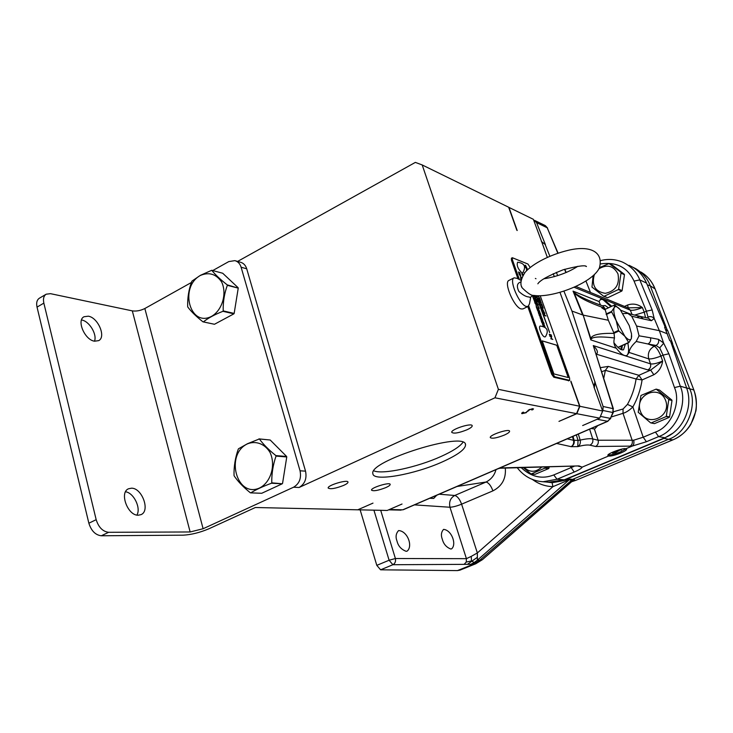 <?xml version="1.0" encoding="UTF-8"?>
<svg xmlns="http://www.w3.org/2000/svg" width="733" height="733" viewBox="0 0 733 733"><rect width="100%" height="100%" fill="white"/><g stroke="black" fill="none" stroke-linecap="round" stroke-linejoin="round"><path stroke-width="1.1" d="M516.866 230.29L508.647 207.228L422.199 164.952L415.345 162.396L237.611 261.424M235.458 260.801L240.488 262.249C243.521 263.092 245.601 265.273 246.719 268.8L305.533 471.154C307.008 478.585 304.864 484.027 299.091 487.482L494.958 397.799L576.541 413.65L579.611 406.229L570.842 381.655M599.09 418.406L582.662 425.552L599.686 418.149L576.825 413.705L579.885 406.284L570.925 381.178M579.885 406.284L602.636 411.021L593.904 386.859L594.912 381.966L571.932 311.039L582.68 314.979L573.041 291.12L574.15 292.779L573.041 291.12L599.044 301.529L600.73 299.146L603.653 299.302L611.716 306.275M541.357 241.459L545.407 244.602L541.705 241.798L547.304 257.274M553.232 273.684L554.313 276.671M559.966 292.33L594.161 386.923M541.705 241.798L533.358 219.314L508.656 207.265M517.205 230.538L508.94 207.375M576.541 413.65L558.967 421.383L576.825 413.705M357.97 509.719L372.987 503.122L357.777 509.801L255.35 507.511L209.006 528.731C199.907 532.589 191.295 534.733 183.168 535.172L101.328 535.777C95.446 535.063 91.286 530.866 88.858 523.215L96.17 519.679C98.616 527.357 102.767 531.562 108.631 532.305L190.14 531.966L132.316 310.874C136.384 311.424 140.562 310.636 144.85 308.511L191.405 282.489M358.135 509.811L387.226 510.461L402.032 504.029L388.664 509.838L401.07 510.131M599.686 418.149L602.636 411.021M538.242 306.596L537.985 306.027L538.242 306.596M540.881 315.822L541.412 316.683L540.881 315.822M542.099 319.716L542.777 320.578M544.527 326.084L545.059 326.955L544.527 326.084M540.817 318.763L541.156 319.313M542.237 322.767L542.539 323.335M543.08 325.406L543.547 326.167L543.08 325.406M520.375 275.791L521.145 277.257L520.375 275.791M521.511 278.742L520.906 278.494L521.31 279.456M525.854 266.052L526.908 268.15L525.854 266.052M537.527 295.775L538.508 295.802M542.722 309.179L543.767 311.305L542.722 309.179M540.12 302.363L540.652 302.106L539.754 301.336L540.084 302.381L539.754 301.336M538.013 306.11L538.627 306.953M540.807 315.813L541.412 316.683M544.417 326.103L545.059 326.955M542.979 325.425L543.547 326.167M520.091 275.791L521.145 277.257M520.916 278.54L521.291 279.511M525.552 266.015L526.871 268.168M537.472 295.766L538.416 296.251M542.447 309.161L543.73 311.323M200.393 275.434C209.033 271.842 216.098 274.005 221.595 281.921C227.166 293.282 222.392 309.977 211.8 316.225C190.021 328.091 178.879 287.171 200.393 275.434M247.461 443.841C255.909 440.496 264.815 443.822 270.001 452.389C275.974 464.859 270.99 482.14 259.775 487.894C236.713 498.687 224.683 454.533 247.461 443.841M539.231 308.3L536.354 303.728M535.722 297.726L535.246 296.407L533.835 295.417C551.793 298.349 592.401 283.341 599.411 267.857C603.864 251.492 589.625 245.161 568.396 250.283C550.556 254.507 532.827 263.449 525.103 272.319C520.861 278.906 519.844 284.038 522.052 287.721C527.595 293.209 531.517 295.775 533.835 295.417C531.81 295.82 530.729 296.627 530.582 297.827L529.253 297.012C526.331 296.947 522.886 295.106 518.918 291.505C516.362 286.273 517.031 283.075 520.934 281.921M536.4 299.65L534.082 296.526L535.786 297.79L535.292 296.389L534.11 295.463M539.479 310.801L538.709 310.141M539.781 311.653L538.847 310.453M541.559 316.986L540.642 315.538M542.942 320.862L541.87 319.396M544.097 323.812L543.675 322.602L542.805 322.025L543.263 322.923M543.29 323.363L544.188 323.922L543.639 322.621M543.4 322.813L542.851 322.154M544.243 325.525L543.886 324.637L544.491 325.434M544.637 325.745L543.749 324.334M544.646 326.891L544.289 325.8M524.636 272.914L524.223 272.676L524.352 273.281M532.616 296.159L533.12 296.627L532.634 295.793M533.587 298.029L532.836 297.231M533.734 298.267L533.386 297.525M533.826 299.119L533.294 298.304L533.798 298.771M535.035 301.776L534.577 301.098M535.172 302.518L534.504 301.932M535.438 302.94L535.072 302.124M536.098 304.781L535.64 304.094M536.336 306.101L536.015 305.496M540.56 318.177L540.313 317.636M540.34 317.847L539.964 317.004M541.275 319.579L540.313 318.287M541.55 320.138L540.872 319.57M541.815 320.889L540.991 319.845M542.695 323.583L541.733 322.291M542.823 324.902L542.512 324.133M543.171 325.104L542.393 323.867M543.336 326.277L542.869 325.159M520.137 275.269L521.41 277.798L520.137 275.269M521.245 279.731L520.467 277.871L521.63 278.348L520.467 277.899M523.28 274.875L522.391 273.757L522.473 275.122L521.749 273.363L522.803 275.69M522.766 275.709L522.656 274.334L523.124 275.122M523.243 274.921L522.372 273.766M522.455 275.122L521.969 274.032M525.524 265.291L525.14 265.245C525.14 267.151 525.845 268.379 527.274 268.929L525.524 265.291M527.549 269.698L526.45 269.35M537.161 295.756L538.773 297.03L538.773 295.802M544.106 312.102L542.044 308.382C541.999 310.297 542.686 311.534 544.124 312.093L542.063 308.373M537.243 302.005L536.547 300.044L534.476 298.423M536.419 300.787L535.108 300.209L537.316 303.352L535.823 302.207L536.244 303.398L538.37 305.065L536.327 301.611L537.298 302.033L536.583 300.026L534.449 298.349L536.419 300.787L535.127 300.255M537.316 303.352L535.841 302.271M538.306 305.02L536.327 301.611M538.343 309.014L538.892 309.005L537.793 307.915L538.187 309.005M538.957 309.326L537.83 308.007M540.303 313.128L539.076 311.507M540.514 313.724L539.58 312.936M540.991 315.071L540.523 313.926M540.615 314.32L539.919 313.88M542.2 318.452L541.009 316.977M541.824 318.204L541.641 317.554M542.585 319.551L541.65 318.773M543.602 322.401L542.393 320.862M542.86 321.989L542.631 321.191L543.657 322.438L542.631 321.191M543.235 322.154L543.025 321.439M533.047 297.14L532.799 296.663M534.32 300.732L534.082 300.264M535.768 303.865L534.962 303.215M535.319 303.7L534.953 302.83M537.426 308.529L536.904 306.925L536.208 306.724L536.565 307.741L537.5 308.602L536.767 307.759M537.197 307.887L536.501 307.017M536.941 307.164L536.217 306.761M536.987 307.631L536.492 307.512M538.022 310.215L537.5 308.611L536.803 308.41L537.087 309.198M537.793 309.573L537.097 308.694M537.536 308.84L536.822 308.437M538.627 311.901L537.362 309.445M538.398 311.259L537.692 310.389M538.132 310.526L537.417 310.132M537.546 309.335L538.178 311.003L537.683 310.884M539.186 313.495L538.443 312.606M538.874 312.625L538.214 312.368M539.332 313.907L538.517 313.229M539.525 314.439L538.709 313.77M539.103 314.897L539.754 314.952L538.691 313.715L539.396 314.64M539.781 315.172L539.241 314.265M539.974 315.712L539.158 315.034M540.432 316.995L539.351 315.584M542.063 321.585L541.174 320.733L541.925 321.366L541.348 321.21L542.2 322.154L541.55 321.769M542.347 322.41L541.201 320.788M541.925 321.366L541.357 321.246M520.146 273.427L518.414 272.08M519.761 272.997L518.753 273.043L518.927 273.546L520.302 274.527L519.111 274.06L519.285 274.545L520.797 275.141L519.321 273.482L520.192 273.418L519.917 272.639L518.396 272.044L519.761 272.997L518.762 273.061M520.302 274.527L519.129 274.105M520.742 275.122L519.321 273.482M551.399 335.604L551.134 334.871L549.274 334.285M552.755 339.406L551.234 338.325L551.683 336.392L549.823 335.806M539.543 298.688L537.94 298.093L538.205 298.853L539.809 299.44L540.533 300.677L539.47 297.69L539.497 298.707L537.949 298.139M540.478 300.658L539.158 297.607M541.201 302.692L538.508 299.696L539.855 303.489L541.201 302.692L540.917 301.886L538.535 299.779M541.769 304.928L540.184 304.397L540.441 305.12L542.035 305.688L542.759 306.925L541.687 303.929L541.769 304.928L540.166 304.36M542.704 306.907L541.385 303.847M543.144 308.135L542.887 307.42L541.018 306.751M545.948 315.996L544.427 314.888L544.885 313.028L543.025 312.386M549.613 332.535L536.51 295.72M568.249 377.541L556.741 345.252L542.209 340.891M521.438 286.154L522.052 287.721L521.438 286.145M192.046 281.041L200.411 275.333L211.736 270.285C215.227 274.655 220.386 279.52 227.212 284.853L227.34 285.32C224.362 293.42 222.979 301.941 223.208 310.893L222.933 311.314C214.76 314.494 208.236 318.021 203.371 321.888L202.968 321.842C196.252 316.528 191.194 311.598 187.813 307.063L187.685 306.605C187.41 297.845 188.775 289.462 191.78 281.445L192.046 281.041M238.537 448.761L247.47 443.722L259.372 438.957C263.22 444.29 268.727 449.842 275.883 455.596L276.02 456.091C273.024 464.869 271.604 473.775 271.769 482.827L271.476 483.239C262.936 486.391 256.028 489.607 250.759 492.869L250.338 492.778C243.292 487.051 237.904 481.444 234.175 475.937L234.038 475.442C233.818 466.591 235.22 457.832 238.252 449.173L238.537 448.761M522.785 272.758C526.276 266.665 524.553 263.156 517.608 262.231C516.481 265.392 517.919 268.919 521.896 272.823L522.794 272.74M533.542 295.408L536.464 299.705L534.119 296.508M544.5 325.425L543.886 324.637M532.35 295.646L533.138 296.627M534.036 299.275L533.312 298.294M534.421 300.292L533.67 299.293M534.54 301.025L535.099 301.831L534.54 301.025M535.053 302.06L535.493 302.986L535.053 302.06M535.603 304.021L536.162 304.827L535.603 304.021M540.789 318.324L540.111 317.242M540.377 318.489L541.302 319.579L540.377 318.489M541.806 322.493L542.722 323.583L541.806 322.493M521.41 277.798L519.844 275.223M522.088 274.032L521.768 273.354M522.867 275.581L522.702 274.316M527.274 268.929L525.158 265.236M527.577 269.671L526.468 269.332L526.615 270.633M538.773 297.03L538.819 295.802M540.368 313.165L539.048 311.452L540.368 313.165M539.662 313.174L540.578 313.761L539.662 313.174M541.733 319.011L542.649 319.588L541.733 319.011M532.781 296.599L533.102 297.177L532.781 296.599M534.064 300.2L534.384 300.777L534.064 300.2M538.141 311.021L538.691 311.965L537.967 311.131M538.59 313.431L539.396 313.944L538.59 313.431M539.231 315.236L540.038 315.758L539.231 315.236M540.487 317.032L539.332 315.529L540.487 317.032M542.2 322.154L541.632 321.475M549.539 335.018L551.454 335.622L551.179 334.853L549.264 334.248L549.539 335.018M550.062 336.502L551.317 336.887L550.895 338.829L552.801 339.425L551.271 338.307L551.72 336.374L549.805 335.778L550.062 336.502M539.855 303.489L541.247 302.674M541.275 307.475L543.199 308.153L542.924 307.402L541.009 306.715L541.275 307.475M543.263 313.055L544.518 313.495L544.078 315.364L546.003 316.015L544.463 314.869L544.931 313.009L543.006 312.34L543.263 313.055M536.08 295.683L549.668 332.544L536.565 295.72M553.882 373.912L568.304 377.55L556.787 345.234L542.2 340.854L553.882 373.912M540.303 326.057C537.82 326.148 541.852 336.328 544.601 336.923L545.398 336.795C549.035 330.73 547.359 327.147 540.349 326.048M132.316 310.874L50.485 293.667L46.188 294.199C43.714 295.83 42.935 298.807 43.852 303.123L37.035 307.109L88.858 523.215M43.852 303.123L96.17 519.679M203.371 321.888L214.467 324.27L202.968 321.842M214.467 324.27L233.891 313.834L222.933 311.314M223.208 310.893L234.157 313.422L233.891 313.834M234.157 313.422L238.234 288.133L227.34 285.32M227.212 284.853L238.234 288.133M238.106 287.684L222.722 273.253L211.736 270.285M258.951 438.884L270.211 440.02L259.372 438.957M250.759 492.869L261.718 493.282L282.269 483.78L271.476 483.239M271.769 482.827L282.269 483.78M282.562 483.368L286.759 456.961L276.02 456.091M275.883 455.596L286.612 456.467L286.759 456.961M286.612 456.467L270.211 440.02M528.713 305.945L552.682 373.812L554.808 376.78L569.651 380.381L569.596 378.072L540.248 295.793M530.133 267.426L527.934 264.045L512.367 257.732L512.404 259.775L519.395 279.548M246.719 268.8L241.111 267.215L300.044 470.797L305.533 471.154M530.582 297.836L529.501 303.81L528.09 306.431L526.221 306.431C519.147 304.662 508.565 279.575 514.126 277.834L517.077 278.338L521.099 280.446M37.035 307.109C36.128 302.802 36.925 299.834 39.417 298.184L46.188 294.199M241.111 267.215C239.993 263.669 237.913 261.479 234.862 260.636L228.806 261.58L212.744 270.559M526.303 412.661L521.887 413.687L522.592 412.349L523.582 412.184L522.977 413.192L525.836 412.569L529.363 409.527L533.505 408.858L532.772 409.729L531.682 409.939L532.021 409.133L529.886 409.591L526.202 412.386M521.676 413.073L521.887 413.687M528.236 410.15L528.493 410.892M532.396 408.647L532.772 409.729M81.51 319.973L81.629 319.991C89.27 321.1 97.306 334.376 94.493 341.184M125.554 491.77C133.782 492.823 141.176 507.996 136.915 515.07M94.594 341.202C84.836 340.112 76.287 320.275 84.048 316.738L88.308 316.189C98.103 317.563 106.358 337.107 98.634 340.643L94.594 341.202M138.28 515.217C127.716 515.821 119.094 492.466 128.486 488.792L131.5 488.187C142.083 487.931 150.43 510.938 141.057 514.63L138.28 515.217M144.85 308.511L203.114 528.731L190.14 531.966M203.114 528.731L293.557 487.225C299.357 483.743 301.52 478.273 300.044 470.797M512.367 257.732L511.414 258.218L511.451 260.252L518.002 278.824M527.797 306.577L551.683 374.27L553.809 377.238L568.854 380.647M494.958 397.799L498.394 389.333L422.199 164.952M498.394 389.333L579.611 406.229M528.09 306.431L522.931 308.932L521.053 308.932C513.934 307.191 503.379 282.15 509.004 280.382L514.126 277.834M442.65 461.763C457.841 454.872 465.473 449.219 465.547 444.803C466.252 430.463 367.865 461.139 372.905 473.775C373.317 481.929 414.786 474.471 442.65 461.763M504.396 435.054C507.859 433.478 509.591 432.204 509.6 431.242C509.572 428.264 489.259 434.935 490.276 437.583C492.063 438.893 496.763 438.05 504.396 435.054M466.967 429.785C470.476 428.164 472.217 426.826 472.217 425.791C472.18 422.474 450.658 429.373 451.748 432.351C453.727 433.872 458.803 433.02 466.967 429.785M343.695 485.383C346.572 484.055 348.001 482.974 347.992 482.131C348.056 479.116 327.22 485.31 328.173 488.031C330.345 489.433 335.522 488.554 343.695 485.383M385.897 487.573C388.765 486.272 390.203 485.219 390.194 484.431C390.258 481.709 370.614 487.72 371.512 490.157C373.454 491.385 378.255 490.524 385.897 487.573M606.255 314.521L611.688 311.974L616.178 320.669C613.933 314.43 613.274 310.086 614.19 307.658C615.225 305.771 617.223 306.421 620.182 309.61L629.253 325.608L631.525 333.918L631.351 338.591C630.307 340.763 628.144 339.993 624.855 336.282L616.178 320.669L618.533 330.4L613.668 332.645M618.093 347.488L628.896 342.568L631.351 338.591L631.699 335.824M604.963 309.454L614.62 304.91L614.19 307.658L611.606 311.452L606.109 314.036M620.155 309.592L614.62 304.91M611.688 311.974L611.606 311.452M614.007 333.277L618.881 331.023L624.855 336.282L628.63 342.476L617.946 347.35M618.881 331.023L618.533 330.4M617.791 450.612L616.893 451.446M620.604 449.641L615.867 452.408L612.531 453.241M620.943 449.824L621.474 449.439M613.155 452.398L613.411 452.875L615.564 452.353L618.707 450.163L621.584 449.448L621.071 450.19M580.17 440.011L578.035 440.35L577.769 446.626C579.922 445.334 580.738 443.163 580.206 440.102L578.291 434.073M611.414 416.921L623.004 413.33L623.077 408.996L613.53 411.744M574.058 466.344L553.754 474.947C542.191 479.492 531.361 477.073 521.264 467.7M594.371 428.97L598.137 440.24L592.731 438.92C590.166 438.398 585.988 438.792 580.206 440.102L578.044 440.405M517.306 467.801C523.958 476.358 532.534 481.013 543.052 481.755L557.043 479.245L574.223 472.034L570.393 466.435M608.17 454.973C610.745 455.147 614.84 454.121 620.457 451.894L625.872 448.862M629.033 265.319C637.032 268.828 642.868 274.747 646.543 283.085L639.799 279.896L634.063 281.087C627.53 267.325 616.398 261.608 600.648 263.926M600.73 260.563C608.216 258.694 615.436 259.198 622.399 262.057L622.399 262.057C630.829 266.033 636.629 271.97 639.799 279.896L652.159 309.94L646.396 311.186L634.063 281.087M572.446 436.593L573.499 440.295C574.058 443.144 573.279 445.27 571.163 446.672L577.769 446.626C583.386 445.169 587.445 444.684 589.946 445.169L595.608 446.489L632.167 446.104L646.405 441.733L658.61 436.611L664.849 437.738C683.183 430.546 693.601 406.952 686.665 388.05L670.493 340.9L669.733 340.607L664.62 327.257L665.39 327.559L646.543 283.085M665.39 327.559L664.858 327.807M655.43 432.067L658.61 436.611C676.22 430.903 688.021 403.636 680.297 386.181L668.872 353.773L663.081 355.12L674.488 387.583C681.305 402.976 670.942 427.009 655.43 432.067L643.217 437.216L633.642 440.221L598.137 440.24M630.014 446.232C632.029 444.949 632.753 442.961 632.158 440.267L623.004 413.33C625.982 412.514 629.271 410.388 632.863 406.962L627.457 404.387L623.077 408.996M646.405 441.733L643.217 437.216L632.863 406.962C637.545 398.55 640.624 389.544 642.09 379.932L636.097 378.998C634.723 388.023 631.846 396.489 627.457 404.387M603.781 378.155L605.357 370.33L608.298 366.408L600.483 367.645M601.775 371.759L605.357 370.33L636.097 378.998L638.901 375.296L608.298 366.408M664.849 437.738L564.282 479.822L548.65 482.167M436.685 495.279L433.689 498.458L429.694 498.293M597.752 425.662L594.637 429.007L591.174 428.503M556.594 443.447L571.163 446.672C573.655 445.298 574.645 443.19 574.131 440.359L572.995 436.355M574.223 472.034C579.024 469.972 581.69 468.323 582.204 467.104L578.273 466.188M582.121 467.132L579.052 465.913L499.164 468.268M595.608 446.489C597.853 445.151 598.705 443.089 598.165 440.322M632.24 446.076C633.834 444.839 634.302 442.888 633.642 440.221M582.204 467.104L608.509 456.045C611.029 456.256 615.152 455.23 620.851 452.976C624.626 451.345 626.55 450.108 626.614 449.256L625.661 448.843L632.167 446.104M625.661 448.843C624.855 447.258 605.907 453.874 607.987 455.596L608.509 456.045M624.516 306.431L627.613 304.983C632.991 303.26 637.902 304.122 642.365 307.548L627.961 307.842M627.613 304.983L628.163 307.869M647.532 317.994L647.981 317.05L646.396 311.186L644.252 312.185L645.516 317.554M602.416 305.762L605.174 305.551L608.445 307.814M625.341 344.18L623.545 349.778C621.282 350.566 618.066 348.193 613.888 342.641M637.728 316.793L640.275 316.409L643.345 318.956L631.69 316.216L627.824 313.431L623.178 313.559M640.578 316.473L648.348 318.177L651.399 320.697L643.345 318.956M647.981 317.05C650.446 316.161 652.517 316.656 654.202 318.516L651.399 320.697M652.159 309.94L654.202 318.516M654.367 318.818L659.361 330.675L667.406 333.817M668.872 353.773L663.576 342.989L659.361 330.675L636.583 326.029L639.057 335.824L650.473 337.776C651.133 340.506 650.308 342.577 647.99 343.997L656.017 345.454C658.316 344.052 659.132 342.009 658.472 339.315L650.473 337.776M663.576 342.989L658.472 339.315M639.057 335.824L636.189 341.477C631.654 345.756 629.299 349.412 629.125 352.454L648.769 358.895C651.289 359.152 655.329 358.217 660.9 356.082C658.655 350.722 656.447 347.442 654.285 346.233L656.017 345.454L659.7 347.918L663.631 343.282M659.7 347.918L663.081 355.12L660.9 356.082L662.641 361.021L650.666 370.083L638.901 375.296L642.09 379.932L653.845 374.746C658.82 371.713 661.752 367.132 662.641 361.021C657.171 363.385 653.121 364.328 650.501 363.852L593.272 345.582L613.411 408.895M653.845 374.746L650.666 370.083L647.862 369.927C650.263 368.571 651.142 366.555 650.501 363.852L648.769 358.895C647.441 353.297 649.282 349.073 654.285 346.233L647.99 343.997L636.189 341.477M594.637 429.007L591.339 428.429M596.268 354.176L596.305 354.158C598.421 352.518 597.404 349.659 593.272 345.582L613.026 408.629L612.861 412.56L610.387 418.387L613.237 412.615M602.92 410.48L613.246 412.606L613.026 408.629L603.094 406.485L602.92 410.48L600.089 417.169M557.822 253.187L547.212 227.789L558.051 253.114M634.595 315.108L644.252 312.185L642.365 307.548C636.922 309.793 632.909 310.664 630.298 310.151L574.012 287.199M575.726 286.42L627.842 307.796L630.298 310.151L632.066 314.494M590.825 339.901L590.807 338.435L590.825 339.901L616.325 348.257C613.924 345.39 613.31 341.954 614.483 337.95L614.08 333.396C599.906 333.048 592.154 334.724 590.807 338.435L583.184 315.117L608.326 320.257L604.734 308.19C588.691 302.518 578.493 297.378 574.15 292.779L583.184 315.117L590.825 339.901M610.891 306.669L602.975 299.623L600.382 299.348M626.623 355.642C628.74 354.039 629.134 349.843 627.833 343.053M631.69 316.216L636.583 326.029M591.183 339.022C592.86 336.704 600.629 336.346 614.483 337.95M614.08 333.396L608.326 320.257M574.168 292.375C577.137 295.243 584.677 299.027 596.79 303.709L602.92 305.936L604.734 308.19M647.862 369.927L596.259 354.14M533.587 219.964L536.547 222.603L545.407 244.602M600.501 305.075L599.044 301.529M629.125 352.454L626.999 355.505C624.25 356.375 620.695 353.957 616.325 348.257M603.094 406.485L594.912 381.966M594.271 387.867L595.169 382.03M545.132 244.474L549.842 256.174M556.347 272.328L557.685 275.663M563.897 291.093L571.932 311.039M373.83 470.843C382.8 474.764 417.37 467.233 440.954 456.512C452.573 451.281 459.893 446.553 462.926 442.347M671.217 343.007L672.628 343.493L667.561 330.271L665.61 329.575M667.222 330.107L650.263 285.815L654.917 288.802C652.077 281.454 647.376 275.855 640.825 271.989M672.582 433.35L664.006 438.371L565.28 479.684L560.626 481.233L552.105 482.699L546.158 481.984M460.012 570.1L457.438 570.604L380.592 569.807L376.799 565.354L360.141 509.856M470.815 564.3L474.196 562.55L471.484 560.956L466.261 562.074L464.099 564.355L473.161 564.291L457.438 570.604M459.655 570.247L475.479 563.888L473.161 564.291L479.767 560.214L482.039 559.829L475.662 563.842L482.415 559.673M474.196 562.55L477.311 560.214L479.767 560.214L572.528 479.391L570.301 479.116L569.193 479.822L573.298 480.097L482.433 559.664L572.665 480.83M560.626 481.233L566.334 479.895L566.261 481.05L569.193 479.822L477.311 560.214L477.394 557.282L467.471 564.328M466.261 562.074L466.417 558.665L395.389 558.519C395.948 561.396 395.114 563.466 392.888 564.722L389.104 560.241L395.389 558.519L380.702 510.315M471.484 560.956L471.255 556.374L466.417 558.665L449.961 507.245C453.058 507.08 456.934 506.054 461.598 504.176L477.348 552.948L471.255 556.374M396.984 541.036C398.202 546.058 401.263 549.484 406.174 551.326L407.163 551.106C413.11 546.25 407.594 531.049 398.615 530.564C395.939 533.395 395.399 536.886 396.984 541.036M442.329 539.286C443.538 544.033 446.36 547.276 450.795 549.026L451.62 548.843C456.888 544.353 451.647 530.023 443.584 529.382C441.202 532.011 440.79 535.319 442.329 539.286M477.394 557.282L477.348 552.948L552.911 486.675L552.105 482.699M566.261 481.05L552.911 486.675C545.389 486.41 538.563 484.009 532.442 479.464M439.168 494.207L454.735 495.481C450.429 497.954 448.834 501.885 449.961 507.245L414.466 504.881M572.949 480.582L575.57 480.381L571.612 481.755L575.799 480.335L672.729 439.901C691.421 432.736 701.582 408.684 693.711 389.91L689.698 388.811L672.289 343.337M570.301 479.116L565.28 479.684M505.303 468.112C506.182 478.557 502.05 486.144 492.924 490.863L461.598 504.176C459.747 499.146 457.456 496.241 454.735 495.481L486.107 482.012C491.22 479.345 494.509 475.222 495.994 469.642M664.006 438.371L668.514 439.324L572.528 479.391L574.415 479.391M457.035 486.483L486.107 482.012C488.746 482.836 491.018 485.777 492.924 490.863M499.86 468.25L498.083 468.735M575.799 480.335L672.912 439.873L668.514 439.324C686.235 433.707 697.963 405.89 689.698 388.811L686.601 387.858M632.579 267.087L635.85 268.727C642.859 273.079 647.67 278.769 650.263 285.815L647.303 284.871M672.912 439.873C680.481 436.63 686.464 431.435 690.889 424.279L695.828 411.24C696.35 409.564 697.266 400.392 693.904 390.084L655.137 289.049L693.885 390.038M667.561 330.271L666.169 330.904M622.097 290.644L624.47 274.738L621.025 273.116L618.634 289.123L622.097 290.644L621.786 291.065L618.322 289.553L604.129 296.297L607.666 297.763L621.786 291.065M624.296 274.27L612.541 265.236L609.041 263.559L624.47 274.738M599.539 267.582L609.041 263.559M607.666 297.763L603.644 296.251L591.98 287.079L593.116 275.69M620.842 272.649L621.025 273.116M604.129 296.297L603.644 296.251M598.925 268.8C607.181 264.054 613.53 265.74 617.965 273.858C619.889 284.606 615.647 291.102 605.238 293.337C595.086 291.569 591.458 285.311 594.344 274.554M545.123 467.086L545.077 467.782L548.962 468.158L549.145 466.985M531.113 474.004L535.072 474.333L548.669 468.561L544.784 468.185L531.113 474.004L523.316 467.645M541.595 467.178C535.814 472.473 530.023 472.62 524.232 467.627M669.577 416.93L671.996 400.502L668.762 399.659L666.315 416.197L669.577 416.93L665.995 416.628L651.151 422.941L654.496 423.619L669.256 417.352M671.813 400.007L659.462 390.02L656.154 389.122L668.569 399.164L671.996 400.502M654.496 423.619L650.647 422.868L638.205 412.248L640.954 395.463L656.154 389.122M668.569 399.164L668.762 399.659M651.151 422.941L650.647 422.868M665.61 400.42C671.987 417.095 646.314 427.953 640.385 411.286C634.109 394.867 659.407 383.762 665.61 400.42M597.624 419.368L607.593 421.273L402.756 509.82L390.093 509.517M108.631 532.305L101.328 535.777M299.091 487.482L293.557 487.225M512.404 259.775L511.451 260.252M552.682 373.812L551.683 374.27M554.808 376.78L553.809 377.238M569.404 380.4L568.423 380.839M576.33 434.916L578.035 440.35L573.499 440.295L567.241 438.847M620.86 349.485L621.428 345.967M604.56 309.647L601.802 307.842M589.946 445.169C592.392 443.832 593.327 441.752 592.731 438.92L589.616 429.171M564.282 479.822L557.043 479.245L553.754 474.947M604.826 308.685L605.44 309.234M622.317 345.564L621.731 349.824M686.665 388.05L680.297 386.181L674.488 387.583M579.052 465.913L499.961 467.929M585.914 280.968L590.477 292.467M536.547 222.603L547.212 227.789L544.94 225.434L534.669 220.422M600.464 416.426L610.387 418.387L607.593 421.273L610.763 418.433M403.251 509.728L607.969 421.246M565.931 272.594L564.566 269.323M620.695 310.196L630.371 314.081M380.592 569.807L392.888 564.722L464.099 564.355M376.799 565.354L389.104 560.241L373.922 510.168M475.845 563.741L459.838 570.192M577.879 266.29C568.011 272.575 556.659 276.753 543.822 278.806M535.97 278.714L535.365 278.439M537.839 283.818C539.909 280.373 548.376 275.681 563.256 269.753C577.686 265.997 585.42 264.925 586.446 266.537L585.804 266.271M532.24 409.243L532.048 408.693M522.757 413.046L522.528 412.386M569.651 380.381L568.68 380.83M543.052 481.755L550.456 482.305M566.646 272.291L566.05 272.264M547.606 228.11L545.361 225.645M628.218 313.532L640.275 316.409M564.795 269.258L566.151 272.502M465.345 444.189L465.547 444.803M643.968 274.06C649.007 277.871 652.718 282.856 655.11 288.985M650.693 422.877L654.028 423.555"/></g></svg>
